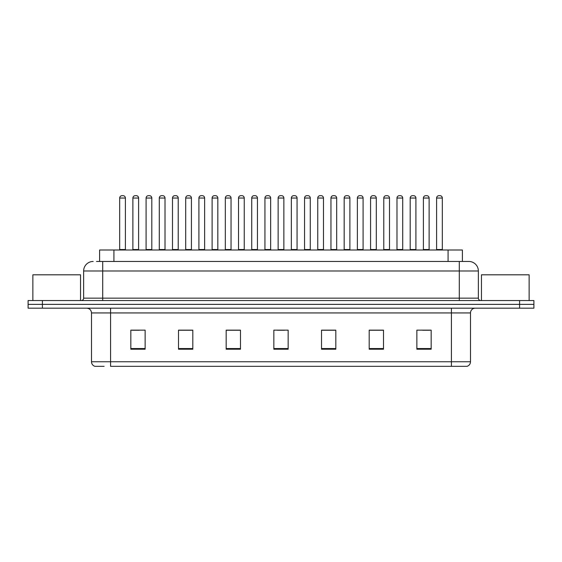 <?xml version="1.0" encoding="UTF-8"?>
<svg xmlns="http://www.w3.org/2000/svg" width="562" height="562" viewBox="0 0 562 562"><rect width="100%" height="100%" fill="white"/><g stroke="black" fill="none" stroke-linecap="round" stroke-linejoin="round"><path stroke-width="0.84" d="M99.615 261.456L99.615 250.013L462.386 250.013L462.386 261.456M104.125 366.333L95.175 366.333M470.499 361.759C470.366 364.043 469.221 365.567 467.064 366.333L451.427 366.333L451.427 361.759L470.499 361.759L470.499 312.943A4.77 4.77 0 0 1 475.262 308.173M94.936 366.333A4.77 4.77 0 0 1 91.501 361.759L91.501 312.943C91.22 310.048 89.632 308.454 86.738 308.173M42.403 300.544L533.9 300.544L533.9 304.358L28.1 304.358L28.1 308.173L42.403 308.173L42.403 304.358L28.1 304.358L28.1 300.544L42.403 300.544L42.403 304.358L533.9 304.358L533.9 308.173L42.403 308.173M431.166 349.22L431.166 330.147L416.863 330.147L416.863 349.22L431.166 349.22M383.495 349.22L383.495 330.147L369.192 330.147L369.192 349.22L383.495 349.22M335.823 349.22L335.823 330.147L321.52 330.147L321.52 349.22L335.823 349.22M145.137 349.22L145.137 330.147L130.834 330.147L130.834 349.22L145.137 349.22M192.808 349.22L192.808 330.147L178.505 330.147L178.505 349.22L192.808 349.22M240.48 349.22L240.48 330.147L226.177 330.147L226.177 349.22L240.48 349.22M288.151 349.22L288.151 330.147L273.849 330.147L273.849 349.22L288.151 349.22M451.427 366.333L110.574 366.333L110.574 361.759L451.427 361.759L451.427 312.943L91.501 312.943M383.066 330.245L377.011 330.245M369.859 330.245L383.495 330.245M422.68 330.245L429.832 330.245M237.81 330.245L231.755 330.245M178.505 330.245L192.141 330.245M184.989 330.245L178.934 330.245M132.168 330.245L139.32 330.245M330.245 330.245L324.19 330.245M277.424 330.245L284.576 330.245M240.48 330.245L226.177 330.245M335.823 330.245L321.52 330.245M96.727 261.456L465.491 261.456M96.509 261.456L102.706 261.456L102.706 270.989L83.64 270.989L83.64 298.162A2.381 2.381 0 0 1 81.251 300.544M93.173 261.456A9.533 9.533 0 0 0 83.64 270.989M468.827 261.456A9.533 9.533 0 0 1 478.36 270.989L459.294 270.989L459.294 261.456L468.68 261.456M478.36 270.989L478.36 298.162C478.487 299.595 479.288 300.389 480.749 300.544M125.396 198.049L119.678 198.049A2.381 2.381 0 0 1 122.059 195.667L123.015 195.667A2.381 2.381 0 0 1 125.396 198.049L125.396 249.535A0.478 0.478 0 0 0 125.874 250.013M119.678 198.049L119.678 249.535A0.478 0.478 0 0 1 119.2 250.013M132.885 198.049A2.381 2.381 0 0 1 135.266 195.667L136.222 195.667A2.381 2.381 0 0 1 138.603 198.049L132.885 198.049L132.885 249.535A0.478 0.478 0 0 1 132.407 250.013M138.603 198.049L138.603 249.535A0.478 0.478 0 0 0 139.081 250.013M151.81 198.049L146.085 198.049A2.381 2.381 0 0 1 148.473 195.667L149.422 195.667A2.381 2.381 0 0 1 151.81 198.049L151.81 249.535A0.478 0.478 0 0 0 152.288 250.013M146.085 198.049L146.085 249.535A0.478 0.478 0 0 1 145.614 250.013M178.217 198.049L172.499 198.049A2.381 2.381 0 0 1 174.88 195.667L175.836 195.667A2.381 2.381 0 0 1 178.217 198.049L178.217 249.535A0.478 0.478 0 0 0 178.695 250.013M172.499 198.049L172.499 249.535A0.478 0.478 0 0 1 172.021 250.013M204.631 198.049L198.906 198.049A2.381 2.381 0 0 1 201.294 195.667L202.243 195.667A2.381 2.381 0 0 1 204.631 198.049L204.631 249.535A0.478 0.478 0 0 0 205.109 250.013M198.906 198.049L198.906 249.535A0.478 0.478 0 0 1 198.435 250.013M231.038 198.049L225.32 198.049A2.381 2.381 0 0 1 227.701 195.667L228.657 195.667A2.381 2.381 0 0 1 231.038 198.049L231.038 249.535A0.478 0.478 0 0 0 231.516 250.013M225.32 198.049L225.32 249.535A0.478 0.478 0 0 1 224.842 250.013M159.292 198.049A2.381 2.381 0 0 1 161.68 195.667L162.629 195.667A2.381 2.381 0 0 1 165.017 198.049L159.292 198.049L159.292 249.535A0.478 0.478 0 0 1 158.814 250.013M165.017 198.049L165.017 249.535A0.478 0.478 0 0 0 165.488 250.013M185.706 198.049A2.381 2.381 0 0 1 188.087 195.667L189.043 195.667A2.381 2.381 0 0 1 191.424 198.049L185.706 198.049L185.706 249.535A0.478 0.478 0 0 1 185.228 250.013M191.424 198.049L191.424 249.535A0.478 0.478 0 0 0 191.902 250.013M212.113 198.049A2.381 2.381 0 0 1 214.494 195.667L215.45 195.667A2.381 2.381 0 0 1 217.831 198.049L212.113 198.049L212.113 249.535A0.478 0.478 0 0 1 211.635 250.013M217.831 198.049L217.831 249.535A0.478 0.478 0 0 0 218.309 250.013M80.542 300.544L80.542 274.804L32.87 274.804L32.87 300.544M529.13 300.544L529.13 274.804L481.458 274.804L481.458 300.544M257.452 198.049L251.727 198.049A2.381 2.381 0 0 1 254.115 195.667L255.064 195.667A2.381 2.381 0 0 1 257.452 198.049L257.452 249.535A0.478 0.478 0 0 0 257.93 250.013M251.727 198.049L251.727 249.535A0.478 0.478 0 0 1 251.256 250.013M283.859 198.049L278.141 198.049A2.381 2.381 0 0 1 280.522 195.667L281.478 195.667A2.381 2.381 0 0 1 283.859 198.049L283.859 249.535A0.478 0.478 0 0 0 284.337 250.013M278.141 198.049L278.141 249.535A0.478 0.478 0 0 1 277.663 250.013M310.273 198.049L304.548 198.049A2.381 2.381 0 0 1 306.936 195.667L307.885 195.667A2.381 2.381 0 0 1 310.273 198.049L310.273 249.535A0.478 0.478 0 0 0 310.744 250.013M304.548 198.049L304.548 249.535A0.478 0.478 0 0 1 304.07 250.013M238.527 198.049A2.381 2.381 0 0 1 240.908 195.667L241.864 195.667A2.381 2.381 0 0 1 244.245 198.049L238.527 198.049L238.527 249.535A0.478 0.478 0 0 1 238.049 250.013M244.245 198.049L244.245 249.535A0.478 0.478 0 0 0 244.723 250.013M264.934 198.049A2.381 2.381 0 0 1 267.315 195.667L268.271 195.667A2.381 2.381 0 0 1 270.652 198.049L264.934 198.049L264.934 249.535A0.478 0.478 0 0 1 264.456 250.013M270.652 198.049L270.652 249.535A0.478 0.478 0 0 0 271.13 250.013M291.348 198.049A2.381 2.381 0 0 1 293.729 195.667L294.685 195.667A2.381 2.381 0 0 1 297.066 198.049L291.348 198.049L291.348 249.535A0.478 0.478 0 0 1 290.87 250.013M297.066 198.049L297.066 249.535A0.478 0.478 0 0 0 297.544 250.013M336.68 198.049L330.962 198.049A2.381 2.381 0 0 1 333.343 195.667L334.299 195.667A2.381 2.381 0 0 1 336.68 198.049L336.68 249.535A0.478 0.478 0 0 0 337.158 250.013M330.962 198.049L330.962 249.535A0.478 0.478 0 0 1 330.484 250.013M363.094 198.049L357.369 198.049A2.381 2.381 0 0 1 359.757 195.667L360.706 195.667A2.381 2.381 0 0 1 363.094 198.049L363.094 249.535A0.478 0.478 0 0 0 363.565 250.013M357.369 198.049L357.369 249.535A0.478 0.478 0 0 1 356.891 250.013M389.501 198.049L383.783 198.049A2.381 2.381 0 0 1 386.164 195.667L387.12 195.667A2.381 2.381 0 0 1 389.501 198.049L389.501 249.535A0.478 0.478 0 0 0 389.979 250.013M383.783 198.049L383.783 249.535A0.478 0.478 0 0 1 383.305 250.013M415.915 198.049L410.19 198.049A2.381 2.381 0 0 1 412.578 195.667L413.527 195.667A2.381 2.381 0 0 1 415.915 198.049L415.915 249.535A0.478 0.478 0 0 0 416.386 250.013M410.19 198.049L410.19 249.535A0.478 0.478 0 0 1 409.712 250.013M442.322 198.049L436.604 198.049A2.381 2.381 0 0 1 438.985 195.667L439.941 195.667A2.381 2.381 0 0 1 442.322 198.049L442.322 249.535A0.478 0.478 0 0 0 442.8 250.013M436.604 198.049L436.604 249.535A0.478 0.478 0 0 1 436.126 250.013M317.755 198.049A2.381 2.381 0 0 1 320.136 195.667L321.092 195.667A2.381 2.381 0 0 1 323.473 198.049L317.755 198.049L317.755 249.535A0.478 0.478 0 0 1 317.277 250.013M323.473 198.049L323.473 249.535A0.478 0.478 0 0 0 323.951 250.013M344.169 198.049A2.381 2.381 0 0 1 346.55 195.667L347.506 195.667A2.381 2.381 0 0 1 349.887 198.049L344.169 198.049L344.169 249.535A0.478 0.478 0 0 1 343.691 250.013M349.887 198.049L349.887 249.535A0.478 0.478 0 0 0 350.365 250.013M370.576 198.049A2.381 2.381 0 0 1 372.957 195.667L373.913 195.667A2.381 2.381 0 0 1 376.294 198.049L370.576 198.049L370.576 249.535A0.478 0.478 0 0 1 370.098 250.013M376.294 198.049L376.294 249.535A0.478 0.478 0 0 0 376.772 250.013M396.983 198.049A2.381 2.381 0 0 1 399.371 195.667L400.32 195.667A2.381 2.381 0 0 1 402.708 198.049L396.983 198.049L396.983 249.535A0.478 0.478 0 0 1 396.512 250.013M402.708 198.049L402.708 249.535A0.478 0.478 0 0 0 403.186 250.013M423.397 198.049A2.381 2.381 0 0 1 425.778 195.667L426.734 195.667A2.381 2.381 0 0 1 429.115 198.049L423.397 198.049L423.397 249.535A0.478 0.478 0 0 1 422.919 250.013M429.115 198.049L429.115 249.535A0.478 0.478 0 0 0 429.593 250.013M113.917 261.456L113.917 250.013M448.083 261.456L448.083 250.013M451.427 308.173L451.427 312.943L470.499 312.943M91.501 361.759L110.574 361.759L110.574 308.173M519.597 308.173L519.597 300.544M288.151 348.552L273.849 348.552M240.48 348.552L226.177 348.552M192.808 348.552L178.505 348.552M145.137 348.552L130.834 348.552M335.823 348.552L321.52 348.552M383.495 348.552L369.192 348.552M431.166 348.552L416.863 348.552M102.706 300.544L102.706 298.162L478.36 298.162M83.64 298.162L102.706 298.162L102.706 270.989L459.294 270.989L459.294 300.544M119.678 249.535L125.396 249.535M132.885 249.535L138.603 249.535M146.085 249.535L151.81 249.535M172.499 249.535L178.217 249.535M198.906 249.535L204.631 249.535M225.32 249.535L231.038 249.535M159.292 249.535L165.017 249.535M185.706 249.535L191.424 249.535M212.113 249.535L217.831 249.535M251.727 249.535L257.452 249.535M278.141 249.535L283.859 249.535M304.548 249.535L310.273 249.535M238.527 249.535L244.245 249.535M264.934 249.535L270.652 249.535M291.348 249.535L297.066 249.535M330.962 249.535L336.68 249.535M357.369 249.535L363.094 249.535M383.783 249.535L389.501 249.535M410.19 249.535L415.915 249.535M436.604 249.535L442.322 249.535M317.755 249.535L323.473 249.535M344.169 249.535L349.887 249.535M370.576 249.535L376.294 249.535M396.983 249.535L402.708 249.535M423.397 249.535L429.115 249.535"/></g></svg>
